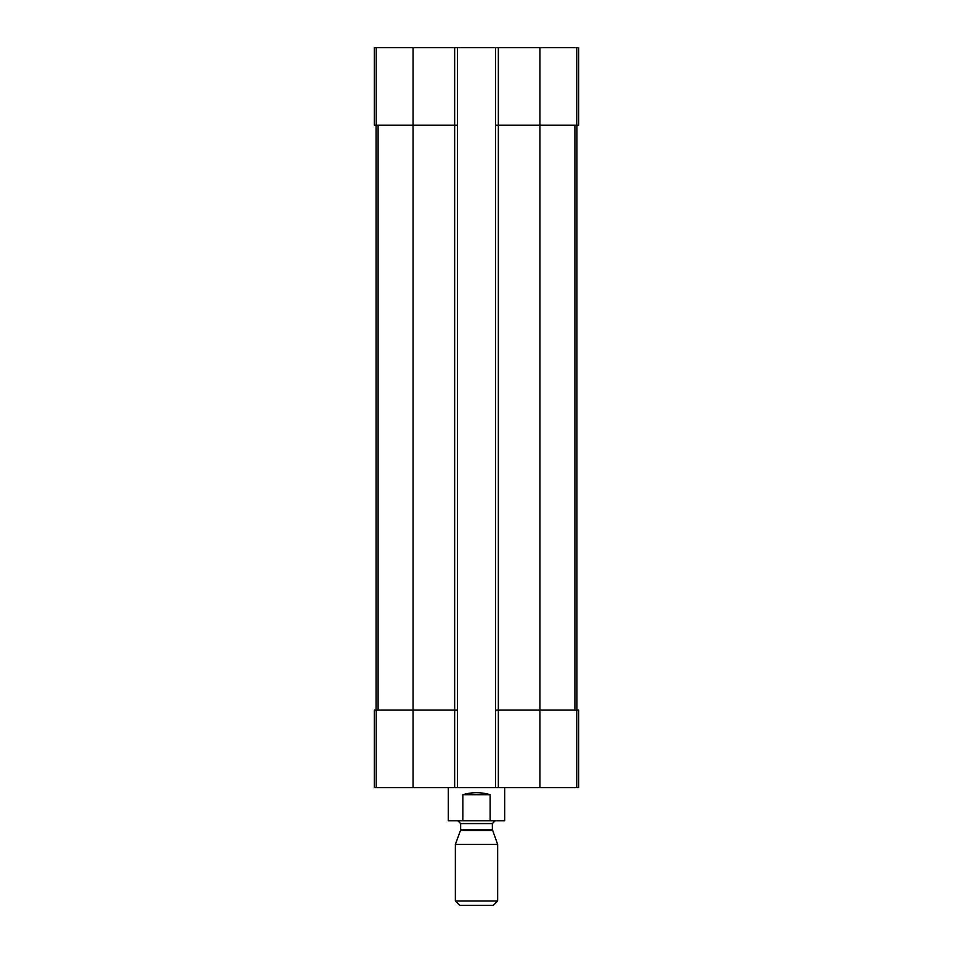 <?xml version="1.0" encoding="UTF-8"?>
<svg xmlns="http://www.w3.org/2000/svg" width="953" height="953" viewBox="0 0 953 953"><rect width="100%" height="100%" fill="white"/><g stroke="black" fill="none" stroke-linecap="round" stroke-linejoin="round"><path stroke-width="1.43" d="M498.348 47.65L498.348 125.177L495.524 125.177L495.524 47.65L578.685 47.65L578.685 125.177L539.934 125.177L539.934 787.654L374.315 787.654L374.315 710.128L376.221 710.128L376.221 787.654M576.779 710.128L576.779 787.654L578.685 787.654L578.685 710.128L498.348 710.128L498.348 125.177L539.934 125.177L539.934 47.65M495.524 47.65L457.476 47.65L457.476 125.177L454.652 125.177L454.652 787.654M457.476 47.65L374.315 47.65L374.315 125.177L454.652 125.177L454.652 47.65M576.779 787.654L539.934 787.654M498.348 787.654L498.348 710.128L495.524 710.128L495.524 787.654M495.524 125.177L495.524 710.128M457.476 125.177L457.476 787.654M457.476 710.128L376.221 710.128M376.066 125.177L376.066 710.128M576.934 125.177L576.934 710.128M448.315 787.654L448.315 820.783L504.685 820.783L504.685 787.654M462.848 820.783L462.848 794.707L490.152 794.707C481.051 792.014 471.949 792.014 462.848 794.707M490.152 820.783L490.152 794.707M455.355 901.026L459.68 905.35L493.32 905.35L497.645 901.026L497.645 844.465L455.355 844.465L455.355 901.026L497.645 901.026M492.522 830.408L460.478 830.408L460.644 829.444L492.356 829.444L497.645 844.465M492.356 829.444L492.356 823.595L495.179 820.783M576.779 47.65L576.779 125.177M413.066 47.65L413.066 787.654M376.221 47.65L376.221 125.177M378.103 125.177L378.103 710.128M574.897 125.177L574.897 710.128M460.644 829.444L460.644 823.595L492.356 823.595M460.478 830.408L455.355 844.465M460.644 823.595L457.821 820.783"/></g></svg>
